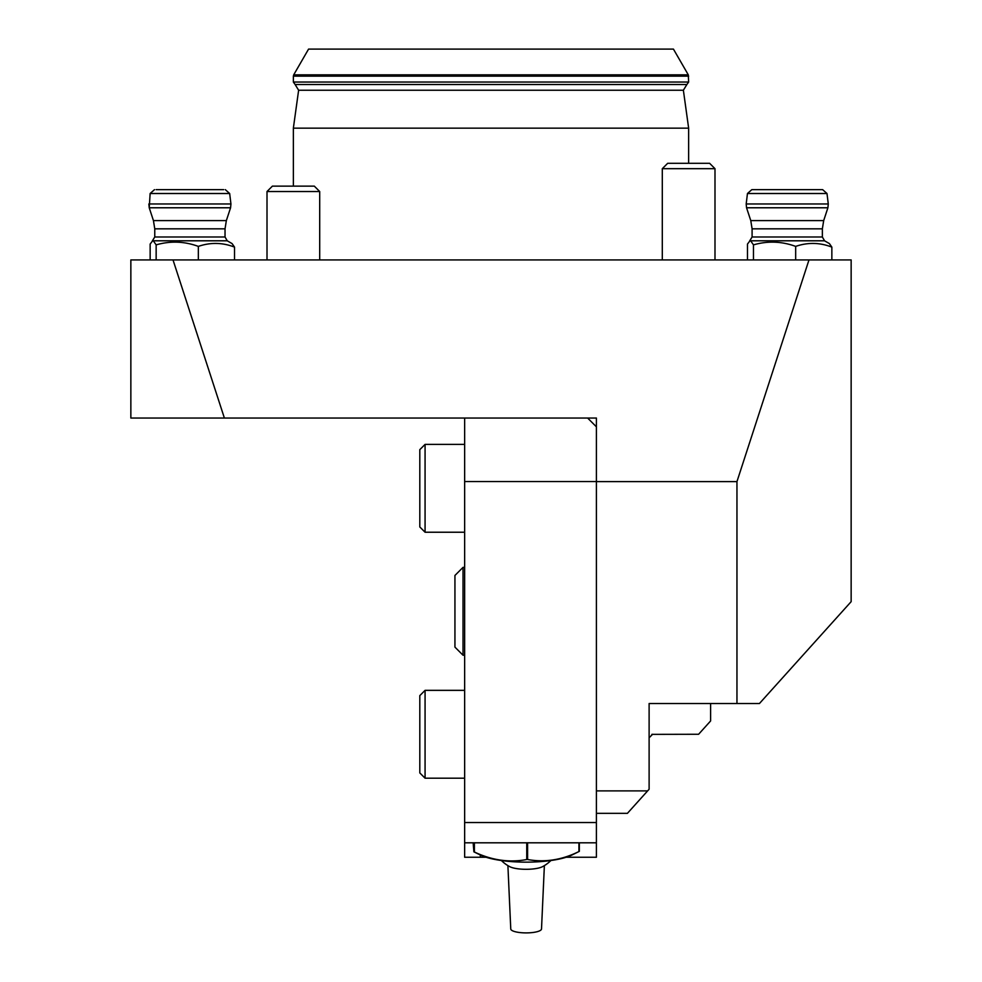 <?xml version="1.0" encoding="UTF-8"?>
<svg xmlns="http://www.w3.org/2000/svg" width="982" height="982" viewBox="0 0 982 982"><rect width="100%" height="100%" fill="white"/><g stroke="black" fill="none" stroke-linecap="round" stroke-linejoin="round"><path stroke-width="1.47" d="M224.387 418.037L130.851 418.037L130.851 259.923L173.016 259.923L224.387 418.037L596.405 418.037L596.405 790.891L647.629 790.891L627.424 813.329L596.405 813.329M647.629 790.891L649.114 789.246L649.114 703.529L759.43 703.529L851.149 601.659L851.149 259.923L173.016 259.923M293.36 186.138L293.36 128.163L688.64 128.163L688.64 163.294M295.128 84.526L298.626 90.234L683.374 90.234L686.872 84.526L295.128 84.526L293.36 82.034L688.64 82.034L688.296 74.841L673.431 49.1L308.569 49.1L293.704 74.841L688.296 74.841M683.374 90.234L688.64 128.163M710.612 703.529L710.612 720.948L698.607 734.266L651.852 734.364M596.405 822.535L596.405 842.802L464.646 842.802L464.646 822.535L596.405 822.535L596.405 790.891M649.114 737.789L652.625 734.266M566.197 857.249L596.405 857.249L596.405 842.802M486.078 857.249L464.646 857.249L464.646 842.802M596.405 481.548L464.646 481.548L464.646 822.535M596.405 426.826L587.629 418.037M464.646 481.548L464.646 418.037M480.321 857.249L480.321 855.003M736.954 703.529L736.954 481.61L596.405 481.61M736.954 481.61L808.984 259.923M714.994 259.923L714.994 168.683L662.298 168.683L662.298 259.923M662.298 168.683L667.686 163.294L709.605 163.294L714.994 168.683M578.926 842.802L578.926 851.554A60.614 15.687 0 0 0 579.343 851.357L579.343 842.802M579.343 851.357L572.04 854.966A51.825 13.417 180 0 1 526.659 862.147A51.825 13.417 180 0 1 480.235 854.966L473.889 851.836L473.152 842.802M578.926 851.554C561.888 859.987 544.777 862.638 527.604 859.52A60.614 15.687 0 0 1 526.745 859.532C509.314 862.797 491.859 860.293 474.392 852.008L474.392 842.802M527.604 859.52L527.604 842.802M526.745 859.532L526.745 842.802M473.95 851.824L473.95 842.802M425.071 532.232L419.805 526.966L419.805 449.658L425.071 444.392L425.071 532.232L464.646 532.232M425.071 778.198L419.805 772.92L419.805 695.624L425.071 690.346L425.071 778.198L464.646 778.198M319.702 259.923L319.702 191.527L267.006 191.527L267.006 259.923M267.006 191.527L272.395 186.138L314.314 186.138L319.702 191.527M463.025 567.375L463.025 655.215L454.936 647.126L454.936 575.452L463.025 567.375L464.646 567.375M752.089 228.831L750.776 220.594L823.689 220.594L822.364 228.831L752.089 228.831L752.089 236.993L749.659 240.934L752.089 236.993L822.364 236.993L824.561 240.799L749.978 240.799L747.474 244.076L747.474 259.923M747.462 193.503L751.831 189.649L822.634 189.649L826.991 193.503L747.462 193.503L746.185 203.961L746.553 207.779L827.9 207.779L823.689 220.594M821.026 189.649L753.439 189.649M822.364 228.831L822.364 236.993L824.561 240.799L829.409 243.597L831.852 247.12C819.896 242.468 807.83 242.223 795.666 246.396C781.746 241.29 767.678 240.774 753.476 244.874L750.641 240.799M831.852 247.12L831.852 259.923M795.666 246.396L795.666 259.923M753.476 244.874L753.476 259.923M154.763 228.831L153.438 220.594L226.351 220.594L225.038 228.831L154.763 228.831L154.763 236.993L152.333 240.934L154.763 236.993L225.038 236.993L227.235 240.799L152.64 240.799L150.148 244.076L150.148 259.923M156.113 189.649L223.687 189.649M225.038 228.831L225.038 236.993L227.235 240.799L232.083 243.597L234.526 247.12C222.57 242.468 210.504 242.223 198.339 246.396C184.407 241.29 170.352 240.774 156.15 244.874L153.315 240.799M234.526 247.12L234.526 259.923M198.339 246.396L198.339 259.923M156.15 244.874L156.15 259.923M550.89 860.527A35.131 35.131 0 0 1 542.555 866.652A18.277 4.726 180 0 1 526.131 869.303A18.277 4.726 180 0 1 509.719 866.652A35.131 35.131 0 0 1 501.385 860.527M507.903 865.621L510.763 928.972A15.368 3.977 0 0 0 526.131 932.9A15.368 3.977 0 0 0 541.512 928.972L544.372 865.621M688.64 76.154L293.36 76.154L293.36 82.034M822.634 189.649L826.991 193.503L828.28 203.961L746.185 203.961L746.553 207.779L750.776 220.594M226.351 220.594L230.574 207.779L149.227 207.779L153.438 220.594M150.136 193.503L229.665 193.503L230.942 203.961L148.859 203.961L149.227 207.779L150.136 193.503L154.493 189.649M298.626 90.234L293.36 128.163M686.872 84.526L688.64 82.034M293.704 74.841L293.36 76.154M464.646 444.392L425.071 444.392M464.646 690.346L425.071 690.346M463.025 655.215L464.646 655.215M828.28 203.961L827.9 207.779L828.28 203.961M230.942 203.961L230.574 207.779L230.942 203.961M229.665 193.503L225.308 189.649L229.665 193.503"/></g></svg>
